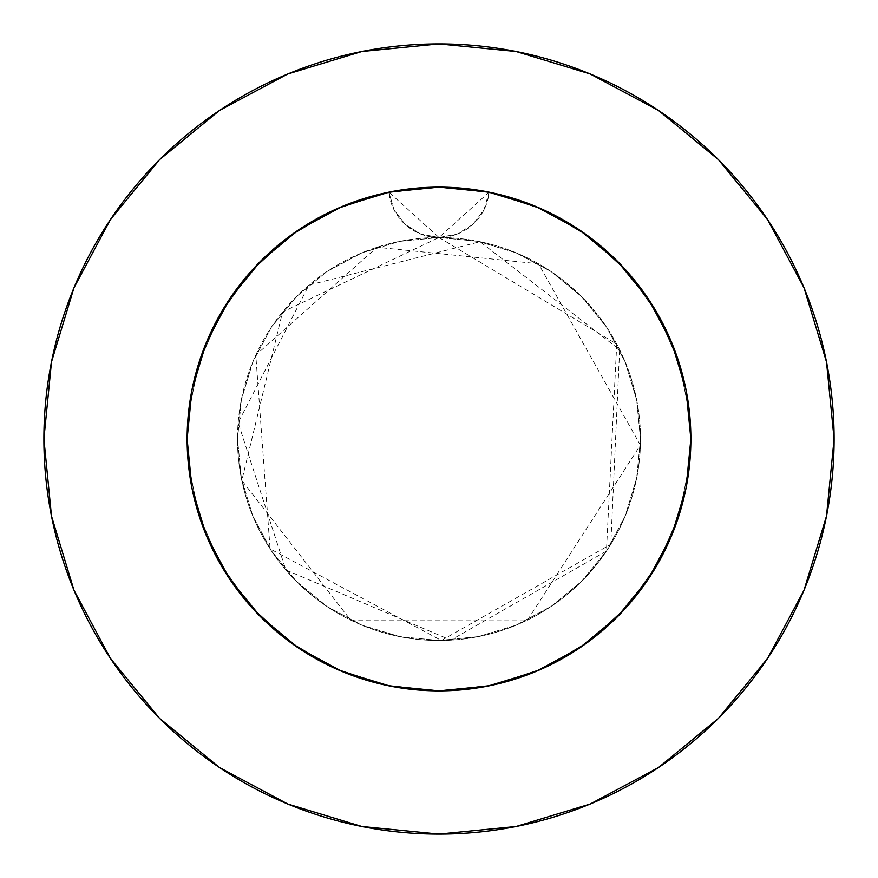 <?xml version="1.0" encoding="UTF-8"?>
<svg xmlns="http://www.w3.org/2000/svg" width="878" height="878" viewBox="0 0 878 878"><rect width="100%" height="100%" fill="white"/><g stroke="black" fill="none" stroke-linecap="round" stroke-linejoin="round"><path stroke-width="0.66" stroke-dasharray="4.39 3.29" d="M437.837 187.124L405.91 189.308L392.137 191.525L378.539 194.488L351.88 202.664L326.32 213.738L302.109 227.567L279.61 243.974L259.021 262.785L240.671 283.737L224.724 306.609L211.411 331.083L200.886 356.896L193.27 383.686L188.66 411.178L187.124 439L188.342 414.306L191.964 389.865L197.967 365.874L206.297 342.618L218.556 317.156L225.723 304.995L233.581 293.252L246.564 276.493L260.887 260.898L279.215 244.293L299.058 229.575L320.272 216.866L342.607 206.297L365.885 197.967L389.865 191.964L414.317 188.331L439.011 187.124L463.683 188.331L488.146 191.964L512.115 197.967L535.404 206.297L557.728 216.866L578.942 229.575L598.785 244.293L617.113 260.909L633.696 279.204L648.436 299.069L661.134 320.261L671.703 342.618L680.033 365.885L686.036 389.865L689.669 414.317L690.876 439A251.876 251.876 0 0 0 439 187.124A251.876 251.876 0 0 0 187.124 439L188.046 417.445L190.811 396.066L195.399 374.983L201.764 354.383L209.875 334.397L219.665 315.169L231.057 296.874L243.985 279.588L258.33 263.51L274.013 248.683L290.892 235.271L308.858 223.352L327.801 213.003L347.523 204.322L367.948 197.352L388.877 192.161A251.876 251.876 0 0 1 489.123 192.161L488.058 191.953M344.878 205.375L388.877 192.161L394.035 209.842L405.208 224.483L420.891 234.13L439 237.499A201.501 201.501 0 0 0 237.499 439A201.501 201.501 0 0 1 439 237.499A201.501 201.501 0 0 1 640.501 439A201.501 201.501 0 0 0 439 237.499L399.688 241.373L361.89 252.842L327.055 271.456L296.523 296.523L271.456 327.055L252.842 361.89L241.373 399.688L237.499 439L241.373 478.312L252.842 516.11L271.456 550.945L296.523 581.477L327.055 606.544L361.89 625.158L399.688 636.627L439 640.501L478.312 636.627L516.11 625.158L550.945 606.544L581.477 581.477L606.544 550.945L625.158 516.11L636.627 478.312L640.501 439L636.627 399.688L625.158 361.89L606.544 327.055L581.477 296.523L550.945 271.456L516.11 252.842L478.312 241.373L439 237.499L457.098 234.13L472.781 224.494L483.954 209.853L489.123 192.161A251.876 251.876 0 0 1 690.876 439A251.876 251.876 0 0 0 439 187.124A251.876 251.876 0 0 0 187.124 439A251.876 251.876 0 0 1 388.877 192.161L389.942 191.953M767.438 658.61L804.029 590.203L826.505 516.077L834.1 439A395.1 395.1 0 0 0 439 43.9A395.1 395.1 0 0 0 43.9 439A395.1 395.1 0 0 0 439 834.1A395.1 395.1 0 0 0 834.1 439L826.505 361.923L804.029 287.797L767.515 219.489M487.916 191.92L461.543 188.133L440.734 187.135M510.052 197.352L489.123 192.161L530.466 204.322L510.052 197.352M440.163 187.124L472.09 189.308L485.863 191.525L499.461 194.488L526.12 202.664L551.68 213.738L575.891 227.567L598.39 243.974L618.979 262.785L637.329 283.737L653.276 306.609L666.589 331.083L677.114 356.896L684.73 383.686L689.34 411.178L690.876 439L688.802 406.733L687.189 396.066L679.638 364.611L668.125 334.397L658.335 315.169L646.943 296.874L627.013 271.39L603.987 248.683L587.108 235.271L569.142 223.352L550.199 213.003L533.122 205.375M650.938 575.101L661.134 557.739L671.703 535.382L680.033 512.115L686.036 488.135L689.669 463.683L690.876 439L689.658 414.306L690.876 439L689.658 414.306L686.036 389.865L680.033 365.874L671.703 342.618L659.444 317.156L652.277 304.995L644.419 293.252L631.436 276.493L617.113 260.898L598.785 244.293L578.942 229.575L557.728 216.866L535.393 206.297L512.115 197.967L488.135 191.964L463.683 188.331L438.989 187.124L414.317 188.331L389.854 191.964L365.885 197.967L342.596 206.297L320.272 216.866L299.058 229.575L279.215 244.293L260.887 260.909L244.303 279.204L229.564 299.069L216.866 320.261L206.297 342.618L197.967 365.885L191.964 389.865L188.331 414.317L187.124 439L188.342 414.306L187.124 439L188.342 463.694L191.964 488.135L197.967 512.126L206.297 535.382L218.556 560.844L225.723 573.005L233.581 584.748L246.564 601.507L260.887 617.102L279.215 633.707L299.058 648.425L320.272 661.134L342.607 671.703L365.885 680.033L389.865 686.036L414.317 689.669L439.011 690.876L463.683 689.669L488.146 686.036L512.115 680.033L535.404 671.703L557.728 661.134L578.942 648.425L598.785 633.707L617.113 617.091L633.696 598.796L648.436 578.931M390.084 191.92L416.457 188.133L437.266 187.135M227.062 575.101L216.866 557.739L206.297 535.382L197.967 512.115L191.964 488.135L188.331 463.683L191.964 488.135L197.967 512.126L206.297 535.382L197.967 512.115L191.964 488.135L188.331 463.683L187.124 439L188.342 463.694L191.964 488.135L188.331 463.683L187.124 439A251.876 251.876 0 0 0 439 690.876A251.876 251.876 0 0 0 690.876 439L689.658 463.694L686.036 488.135L680.033 512.126L671.703 535.382L680.033 512.115L686.036 488.135L689.669 463.683L690.876 439L689.658 463.694L686.036 488.135L680.033 512.126L671.703 535.382L661.134 557.739L655.043 568.483L661.134 557.739L671.703 535.382L680.033 512.115L686.036 488.135L689.669 463.683L690.876 439A251.876 251.876 0 0 1 439 690.876A251.876 251.876 0 0 1 187.124 439L191.964 389.865L188.331 414.317L191.964 389.865L197.967 365.874L206.297 342.618L197.967 365.885L191.964 389.865L194.653 377.869L201.764 354.383L206.297 342.607L229.575 299.069L260.898 260.898L279.215 244.293L260.887 260.909L252.37 269.853L244.303 279.204L229.564 299.069L216.866 320.261L206.297 342.618L218.556 317.156L233.581 293.252L246.564 276.493L260.887 260.898L299.069 229.575L288.961 236.687L279.215 244.293L299.058 229.575L320.272 216.866L299.058 229.575L342.607 206.297L331.313 211.302L320.272 216.866L342.607 206.297L365.885 197.967L350.289 203.257M377.803 194.675L365.885 197.967L389.865 191.964L414.317 188.331L389.854 191.964L377.803 194.675M389.371 192.062L439 187.124L414.317 188.331L439.011 187.124L463.683 188.331L438.989 187.124L488.135 191.964L463.683 188.331L488.146 191.964L512.115 197.967L488.629 192.062M530.488 204.322L512.115 197.967L535.404 206.297L546.687 211.302L535.393 206.297L578.931 229.575L557.728 216.866L546.687 211.302L557.728 216.866L578.942 229.575L589.039 236.687L578.942 229.575L617.102 260.898L598.785 244.293L589.039 236.687L598.785 244.293L617.113 260.909L633.696 279.204L648.436 299.069L655.043 309.517L661.134 320.261L671.703 342.618L659.444 317.156L652.277 304.995L644.419 293.252L631.436 276.493L617.113 260.898L648.425 299.069L671.703 342.607L674.743 350.289M676.159 354.152L671.703 342.618L680.033 365.885L686.036 389.865L680.033 365.874L676.159 354.152M689.658 414.306L686.036 389.865L689.669 414.317M625.63 608.147L633.696 598.796L617.113 617.091L625.63 608.147M686.585 392.718L690.876 439L689.658 463.694L686.036 488.135L680.033 512.126L676.159 523.848L671.703 535.382L659.444 560.844L644.419 584.748L631.436 601.507L617.113 617.102L598.785 633.707L617.113 617.091L598.785 633.707L578.942 648.425L598.785 633.707L578.942 648.425L557.728 661.134L578.942 648.425L589.039 641.313L578.942 648.425L557.728 661.134L546.687 666.698L557.728 661.134L578.942 648.425L557.728 661.134L546.687 666.698L535.393 671.703L557.728 661.134L535.393 671.703L512.115 680.033L535.404 671.703L546.687 666.698L535.393 671.703L512.115 680.033L488.135 686.036L463.683 689.669L488.146 686.036L500.197 683.325L512.115 680.033L535.404 671.703L512.115 680.033L488.135 686.036L463.683 689.669L438.989 690.876L463.683 689.669L488.146 686.036L512.115 680.033L488.135 686.036L463.683 689.669L438.989 690.876L414.317 689.669L439.011 690.876L463.683 689.669L438.989 690.876L414.317 689.669L389.854 686.036L365.885 680.033L389.865 686.036L414.317 689.669L439.011 690.876L414.317 689.669L389.854 686.036L377.803 683.325L365.885 680.033L342.596 671.703L365.885 680.033L389.865 686.036L414.317 689.669L389.854 686.036L365.885 680.033L342.596 671.703L331.313 666.698L342.607 671.703L365.885 680.033L342.596 671.703L320.272 661.134L342.607 671.703L320.272 661.134L299.058 648.425L320.272 661.134L331.313 666.698L320.272 661.134L299.058 648.425L288.961 641.313L299.058 648.425L320.272 661.134L299.058 648.425L288.961 641.313L279.215 633.707L299.058 648.425L279.215 633.707L260.887 617.091L244.303 598.796L229.487 578.8M673.678 530.488L648.425 578.931L617.102 617.102L631.436 601.507L644.419 584.748L652.277 573.005L659.444 560.844L671.703 535.382L659.444 560.844L652.277 573.005L644.419 584.748L631.436 601.507L617.113 617.102L578.931 648.425L535.393 671.703L488.135 686.036L439 690.876L389.865 686.036L342.607 671.703L299.069 648.425L260.898 617.102L246.564 601.507L233.581 584.748L225.723 573.005L218.556 560.844L206.297 535.382L216.866 557.739L222.957 568.483L216.866 557.739L206.297 535.382L197.967 512.115L191.964 488.135L197.967 512.126L206.297 535.382L218.556 560.844L225.723 573.005L233.581 584.748L253.566 609.453L279.215 633.707L288.961 641.313L279.215 633.707L260.887 617.091L244.303 598.796L229.564 578.931L244.303 598.796L252.37 608.147L260.887 617.091L279.215 633.707L260.887 617.102L229.575 578.931L206.297 535.393L203.257 527.711M648.381 579.008L671.703 535.393L648.425 578.931L617.102 617.102L598.785 633.707L617.113 617.102L578.931 648.425L535.393 671.703L488.135 686.036L439 690.876L389.865 686.036L342.607 671.703L299.069 648.425L260.898 617.102L229.575 578.931L206.297 535.393L229.575 578.931M546.248 211.093L574.519 226.689M589.083 236.72L611.395 255.355M624.532 268.646L642.498 290.574M652.969 306.104L666.753 331.445M673.832 347.918L683.347 377.869L686.036 389.865L690.876 439L686.003 488.322M191.997 488.322L187.124 439L191.415 392.718M211.247 331.445L225.031 306.104M235.513 290.563L253.468 268.646M266.594 255.377L288.917 236.72M303.481 226.689L331.752 211.093M229.619 298.992L206.297 342.607L191.964 389.865L187.124 439L191.964 488.135L187.124 439A251.876 251.876 0 0 0 439 690.876A251.876 251.876 0 0 0 690.876 439L686.036 488.135L690.876 439L686.036 389.865L671.703 342.607L648.425 299.069M658.61 110.562L590.203 73.972L516.077 51.495L439 43.9L361.923 51.495L287.797 73.972L219.489 110.485M110.562 219.39L73.972 287.797L51.495 361.923L43.9 439L51.495 516.077L73.972 590.203L110.485 658.511M219.39 767.438L287.797 804.029L361.923 826.505L439 834.1L516.077 826.505L590.203 804.029L658.511 767.515M191.964 488.135L206.297 535.393M298.992 648.381L342.607 671.703L389.865 686.036L439 690.876L488.135 686.036L535.393 671.703L578.931 648.425M671.703 535.393L686.036 488.135M579.008 229.619L535.393 206.297L488.135 191.964L439 187.124L389.865 191.964L342.607 206.297L299.069 229.575M640.501 439L636.627 478.312L625.158 516.11L606.544 550.945L581.477 581.477L550.945 606.544L516.11 625.158L478.312 636.627L439 640.501L399.688 636.627L361.89 625.158L327.055 606.544L296.523 581.477L271.456 550.945L252.842 516.11L241.373 478.312L237.499 439L241.373 399.688L252.842 361.89L271.456 327.055L296.523 296.523L327.055 271.456L361.89 252.842L399.688 241.373L439 237.499L478.312 241.373L516.11 252.842L550.945 271.456L581.477 296.523L606.544 327.055L625.158 361.89L636.627 399.688L640.501 439A201.501 201.501 0 0 1 439 640.501A201.501 201.501 0 0 1 237.499 439A201.501 201.501 0 0 0 439 640.501A201.501 201.501 0 0 0 640.501 439M488.135 191.964L489.123 192.161L483.965 209.842L472.792 224.483L457.109 234.13L439 237.499L420.891 234.13L405.208 224.483L394.035 209.842L388.877 192.161L389.865 191.964M388.877 192.161L338.656 207.976L292.813 233.888L253.358 268.767L222.024 311.086L200.173 358.992L188.759 410.388L187.124 439L188.276 463.046L198.757 514.651L219.73 562.952L250.296 605.831L289.103 641.412L334.463 668.158L384.388 684.884L436.706 690.865L489.123 685.839L539.344 670.024L585.187 644.112L624.642 609.233L655.976 566.914L677.827 519.008L689.241 467.612L690.876 439L689.724 414.954L679.243 363.349L658.27 315.048L627.704 272.169L588.897 236.588L543.537 209.842L493.612 193.116L441.294 187.135L388.877 192.161L338.656 207.976L292.813 233.888L253.358 268.767L222.024 311.086L200.173 358.992L188.759 410.388L187.124 439L188.276 463.046L198.757 514.651L219.73 562.952L250.296 605.831L289.103 641.412L334.463 668.158L384.388 684.884L436.706 690.865L489.123 685.839L539.344 670.024L585.187 644.112L624.642 609.233L655.976 566.914L677.827 519.008L689.241 467.612L690.876 439L689.724 414.954L679.243 363.349L658.27 315.048L627.704 272.169L588.897 236.588L543.537 209.842L493.612 193.116L441.294 187.135L388.877 192.161L338.656 207.976L292.813 233.888L253.358 268.767L222.024 311.086L200.173 358.992L188.759 410.388L187.124 439L188.276 463.046L198.757 514.651L219.73 562.952L250.296 605.831L289.103 641.412L334.463 668.158L384.388 684.884L436.706 690.865L489.123 685.839L539.344 670.024L585.187 644.112L624.642 609.233L655.976 566.914L677.827 519.008L689.241 467.612L690.876 439L689.724 414.954L679.243 363.349L658.27 315.048L627.704 272.169L588.897 236.588L543.537 209.842L493.612 193.116L441.294 187.135L388.877 192.161L439 237.499L489.123 192.161L539.344 207.976L585.187 233.888L624.642 268.767L655.976 311.086L677.827 358.992L689.241 410.388L690.876 439L689.724 463.046L679.243 514.651L658.27 562.952L627.704 605.831L588.897 641.412L543.537 668.158L493.612 684.884L441.294 690.865L388.877 685.839L338.656 670.024L292.813 644.112L253.358 609.233L222.024 566.914L200.173 519.008L188.759 467.612L187.124 439L188.276 414.954L198.757 363.349L219.73 315.048L250.296 272.169L289.103 236.588L334.463 209.842L384.388 193.116L436.706 187.135L489.123 192.161L539.344 207.976L585.187 233.888L624.642 268.767L655.976 311.086L677.827 358.992L689.241 410.388L690.876 439L689.724 463.046L679.243 514.651L658.27 562.952L627.704 605.831L588.897 641.412L543.537 668.158L493.612 684.884L441.294 690.865L388.877 685.839L338.656 670.024L292.813 644.112L253.358 609.233L222.024 566.914L200.173 519.008L188.759 467.612L187.124 439L188.276 414.954L198.757 363.349L219.73 315.048L250.296 272.169L289.103 236.588L334.463 209.842L384.388 193.116L436.706 187.135L489.123 192.161L539.344 207.976L585.187 233.888L624.642 268.767L655.976 311.086L677.827 358.992L689.241 410.388L690.876 439L689.724 463.046L679.243 514.651L658.27 562.952L627.704 605.831L588.897 641.412L543.537 668.158L493.612 684.884L441.294 690.865L388.877 685.839L338.656 670.024L292.813 644.112L253.358 609.233L222.024 566.914L200.173 519.008L188.759 467.612L187.124 439L188.276 414.954L198.757 363.349L219.73 315.048L250.296 272.169L289.103 236.588L334.463 209.842L384.388 193.116L436.706 187.135L489.123 192.161A50.375 50.375 0 0 1 388.877 192.161M439 237.499L616.74 344.099L606.435 551.11L450.831 640.15L285.855 569.954L238.157 422.713L308.946 285.087L480.036 241.724L619.638 349.707L610.792 544.316L441.382 640.49L270.084 548.86L255.783 355.118L377.035 247.267L538.466 263.762L640.402 445.135L527.623 619.967L350.607 620.077L241.812 480.453L282.551 312.019L439 237.499"/><path stroke-width="1.32" d="M648.425 299.069L617.102 260.898L578.931 229.575L535.393 206.297L488.135 191.964L439 187.124L389.865 191.964L342.607 206.297L299.069 229.575L260.898 260.898L229.575 299.069L206.297 342.607L191.964 389.865L187.124 439A251.876 251.876 0 0 1 439 187.124A251.876 251.876 0 0 1 690.876 439L686.036 389.865L671.703 342.607L648.425 299.069L617.102 260.898L579.008 229.619M43.9 439A395.1 395.1 0 0 1 439 43.9A395.1 395.1 0 0 1 834.1 439A395.1 395.1 0 0 1 439 834.1A395.1 395.1 0 0 1 43.9 439L51.495 516.077L73.972 590.203L110.485 658.511L159.62 718.38L219.489 767.515L287.797 804.029L361.923 826.505L439 834.1L516.077 826.505L590.203 804.029L658.511 767.515L718.38 718.38L767.515 658.511L804.029 590.203L826.505 516.077L834.1 439L826.505 361.923L804.029 287.797L767.515 219.489L718.38 159.62L658.511 110.485L590.203 73.972L516.077 51.495L439 43.9L361.923 51.495L287.797 73.972L219.489 110.485L159.62 159.62L110.485 219.489L73.972 287.797L51.495 361.923L43.9 439M440.734 187.135L437.837 187.124M437.266 187.135L440.163 187.124M648.436 578.931L650.938 575.101M206.297 535.393L191.964 488.135L206.297 535.393L229.575 578.931L260.898 617.102L299.069 648.425L342.596 671.703L389.865 686.036L439 690.876L488.135 686.036L535.404 671.703L578.931 648.425L617.102 617.102L648.381 579.008M229.487 578.8L227.062 575.101M533.122 205.375L546.248 211.093M574.519 226.689L589.083 236.72M611.395 255.355L624.532 268.646M642.498 290.574L652.969 306.104M666.753 331.445L673.832 347.918M674.743 350.289L683.347 377.869L686.585 392.718M686.036 488.135L671.703 535.393L686.036 488.135L690.876 439A251.876 251.876 0 0 1 439 690.876A251.876 251.876 0 0 1 187.124 439L191.964 488.135M191.415 392.718L194.653 377.869L204.168 347.918L211.247 331.445M225.031 306.104L235.513 290.563M253.468 268.646L266.594 255.377M288.917 236.72L303.481 226.689M331.752 211.093L344.878 205.375M686.003 488.322L673.678 530.488M203.257 527.711L191.997 488.322M350.289 203.257L389.371 192.062M488.629 192.062L530.488 204.322M767.515 219.489L718.38 159.62L658.61 110.562M219.489 110.485L159.62 159.62L110.562 219.39M110.485 658.511L159.62 718.38L219.39 767.438M658.511 767.515L718.38 718.38L767.438 658.61M229.575 578.931L260.898 617.102L298.992 648.381M299.069 229.575L260.898 260.898L229.619 298.992M578.931 648.425L617.102 617.102L648.425 578.931L671.703 535.393M389.865 191.964L438.967 187.124M439.055 187.124L488.135 191.964"/></g></svg>
